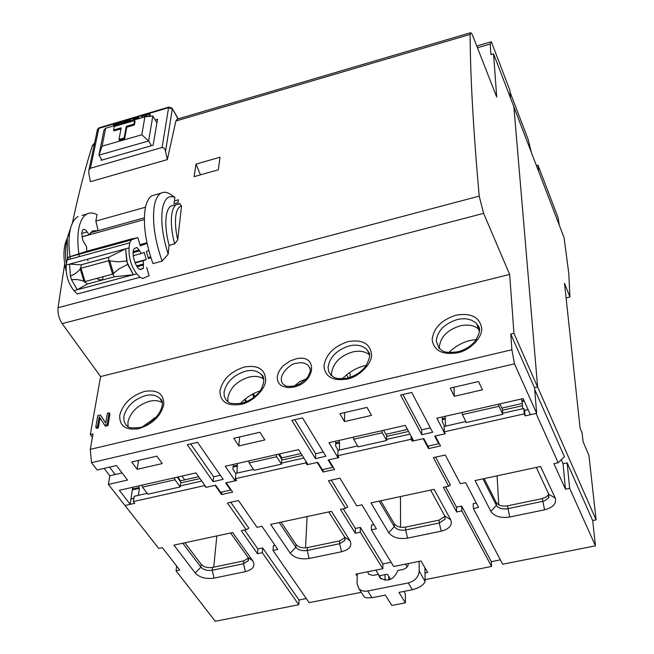 <?xml version="1.0" encoding="UTF-8"?>
<svg xmlns="http://www.w3.org/2000/svg" width="654" height="654" viewBox="0 0 654 654"><rect width="100%" height="100%" fill="white"/><g stroke="black" fill="none" stroke-linecap="round" stroke-linejoin="round"><path stroke-width="0.98" d="M146.954 242.748L139.923 244.661M150.665 256.924L148.164 257.602M131.282 239.912L137.814 237.541L129.451 239.838L133.04 238.538L88.004 250.891L68.85 257.038L131.282 239.912L129.713 242.838L67.076 259.981L66.226 265.025C65.604 274.803 68.18 283.337 73.943 290.613L77.319 293.998L139.94 277.304L136.735 273.813L133.334 274.721L127.211 262.695L125.642 248.822L108.49 257.374L108.899 260.137L109.749 260.905L118.227 261.829L126.696 260.979L127.211 262.695L127.718 264.404L119.093 268.819L113.485 273.421L113.191 274.508L114.303 276.797L87.415 283.999L77.295 289.714L73.943 290.613M67.076 259.981L68.85 257.038M96.653 278.424L100.463 280.223L102.662 279.315L103.07 276.699M137.814 237.541L140.291 245.904L147.076 243.329M146.643 267.355L149.112 275.686L142.719 278.473L139.94 277.304M133.195 251.627L139.04 250.041L141.305 253.499L144.174 252.37L146.283 259.499L143.365 260.693L143.471 264.993L137.078 266.709M140.005 269.317L143.316 268.41L143.471 264.993M143.251 268.442L141.248 269.284C136.539 271.901 129.909 250.605 134.74 248.365L137.038 247.474L139.04 250.041M126.696 260.979L125.642 248.822L129.042 247.891L129.713 242.838M129.042 247.891C128.625 257.741 131.192 266.382 136.735 273.813M150.886 257.627L148.466 258.616L146.365 251.512L148.81 250.547M87.415 283.999L83.99 281.343L81.268 280.362L76.739 279.511L71.458 279.585L70.436 276.192L75.022 273.822L78.455 271.009L80.246 268.908L81.529 264.707L109.202 257.12L81.611 264.674M71.458 279.585L77.27 289.722M81.284 264.845L69.553 264.118L70.436 276.192M90.031 233.772L90.023 234.639M114.303 276.797L133.334 274.721L127.718 264.404M108.499 257.357L81.529 264.707M80.417 267.87L80.998 268.238L85.004 281.555L84.709 282.152M113.191 274.508L112.57 274.149L108.572 260.758L108.899 260.137M134.928 262.556L146.283 259.499M113.559 130.048L114.254 126.451L134.544 120.573L133.898 124.17L126.255 126.377L124.113 138.01L118.987 139.482L121.17 127.849L113.559 130.048L114.066 130.874L120.974 128.879M118.987 139.482L119.494 140.308L124.612 138.836L126.753 127.211L134.397 124.996L135.035 121.399L134.544 120.573M141.812 134.773L102.098 146.169L105.654 128.225L144.902 116.837L141.812 134.773L148.646 140.962L152.815 115.979L144.902 116.837M133.898 124.17L134.397 124.996M126.255 126.377L126.753 127.211M124.113 138.01L124.612 138.836M102.098 146.169L98.95 155.145L148.646 140.962L151.475 145.662M101.967 160.067L98.95 155.145L103.929 130.146L105.654 128.225M156.919 122.821L152.815 115.979M162.118 261.109C154.859 240.271 152.21 222.115 154.189 206.623C155.292 199.822 157.524 195.358 160.876 193.232C163.696 191.712 166.811 192.014 170.212 194.14L174.888 197.377C168.47 194.81 164.293 198.808 162.347 209.37C160.737 221.927 162.691 236.862 168.201 254.161L162.118 261.109L152.946 263.57C145.629 242.765 143.022 224.624 145.114 209.157C146.333 202.2 148.605 197.737 151.941 195.75L155.423 194.769M476.455 339.442L470.43 340.44C462.591 342.238 455.397 346.244 448.848 352.457M366.314 365.423L364.711 365.774C356.602 367.646 349.154 371.971 342.369 378.748M439.431 348.696L439.316 347.307C440.33 337.088 447.271 329.935 460.122 325.864C468.444 324.073 474.869 325.398 479.415 329.837M331.684 375.829L331.504 373.156C333.123 362.978 340.137 355.915 352.563 351.966C359.692 350.389 365.324 351.37 369.469 354.918M294.529 385.942L299.663 381.634L306.219 378.968M227.976 401.818L227.788 398.024C229.955 387.896 237.05 380.922 249.068 377.088C255.15 375.707 260.055 376.402 263.799 379.165M128.07 426.719L127.931 421.961C130.612 411.897 137.773 404.998 149.406 401.27C154.54 400.084 158.775 400.534 162.118 402.611M132.697 487.271L130.171 504.332L125.323 505.419L130.171 504.332L119.339 490.304L195.979 472.899L206.182 487.312L215.632 485.194L220.611 492.315L230.609 490.083L225.671 482.946L235.187 480.813L225.221 466.261L298.6 449.592L307.936 464.52L317.746 462.321L322.299 469.695L332.682 467.381L328.177 459.983L338.061 457.767L328.995 442.693L405.267 425.37L413.647 440.837L423.849 438.556L427.929 446.191L438.711 443.796L434.681 436.128L444.957 433.823L436.864 418.192L523.126 398.597L530.41 414.685L536.656 413.287L514.494 363.845L91.486 462.672L90.317 449.339L511.886 349.751L510.766 334.039L513.946 333.278L509.654 274.427L100.593 376.565L90.309 434.55L93.031 433.904L90.317 449.339M91.486 462.672L97.176 469.997L116.461 465.525L127.514 480.061L108.392 484.434L158.685 548.404L162.364 547.611L179.695 570.035L176.065 570.795L215.272 621.3L298.772 604.721L262.319 552.72L257.512 553.725L241.269 530.688L246.141 529.642L227.445 502.975L238.489 500.547L257.006 527.312L261.911 526.266L277.86 549.466L273.029 550.472L309.129 602.661L361.27 592.311M144.354 217.831L90.358 232.799M104.1 468.395L109.79 475.785L115.218 474.534L109.545 467.128M108.392 484.434L109.79 475.785M153.625 418.168L154.418 419.279M155.211 119.968L157.516 119.281L153.126 145.18L101.092 160.32L101.345 159.061M195.996 164.08L194.091 176.654L218.313 169.803L220.014 157.238L195.996 164.08L200.467 174.855M145.482 207.212L95.844 221.093L98.133 230.649L92.574 230.87L89.124 234.745L81.881 236.756M89.124 234.745L86.303 230.723L84.456 229.399L83.115 229.497L81.676 232.522L82.69 239.912L86.655 246.999L86.737 251.34M87.783 260.104L87.914 260.856M476.758 46.025L491.326 41.766L509.891 90.293L510.537 98.067M90.432 168.258L162.102 147.477L168.585 107.665L98.795 128.405L90.432 168.258L88.944 169.877L88.756 173.245L90.44 181.698L167.342 159.592L175.877 121.006L470.112 34.417L470.43 32.774C471.084 32.52 472.041 33.992 473.292 37.172L496.713 97.021L493.566 53.849L490.941 54.609L490.189 44.031L477.428 47.75M100.046 417.922L98.313 427.912L96.612 428.321L95.77 427.201L97.806 415.576L100.34 414.963L105.719 423.138L107.395 413.254L109.095 412.846L107.133 424.471L104.575 425.092L99.236 416.647L97.471 426.792L98.313 427.912M100.34 414.963L105.744 423.024M109.095 412.846L109.921 413.966L107.967 425.599L105.408 426.212L104.575 425.092M92.427 437.33L90.309 434.55M339.859 413.704L367.033 407.401L371.505 415.364L344.445 421.593L339.859 413.704M450.222 388.1L478.515 381.544L482.464 389.809L454.309 396.291L450.222 388.1M238.833 445.922L233.764 438.311L259.9 432.253L264.854 439.929L238.833 445.922L239.642 436.954M137.209 469.327L131.716 461.986L156.862 456.157L162.249 463.563L137.209 469.327L138.517 460.408M400.608 395.049L411.726 392.457L432.654 432.261L421.789 434.706L400.608 395.049M315.457 458.601L291.839 420.367L302.524 417.881L325.905 456.255L315.457 458.601L315.678 453.745L323.321 452.02M213.114 481.606L187.265 444.712L197.541 442.317L223.178 479.349L213.114 481.606L213.613 476.774L220.349 475.262M142.27 117.606L141.738 115.84L149.741 113.461L150.355 115.366L146.937 116.616M122.707 123.279L123.075 121.382L130.604 119.142L131.274 120.794M113.919 125.83L113.477 124.235L121.399 121.881L122.085 123.459M168.201 254.161L169.075 245.389C166.108 233.805 165.184 223.93 166.296 215.763C167.081 210.727 168.675 207.449 171.062 205.945L173.604 205.233M177.716 239.871L181.542 205.977C178.648 206.68 176.743 209.893 175.844 215.607C174.953 222.27 175.574 230.363 177.716 239.871L174.618 243.885L169.075 245.389M179.695 203.647L181.542 205.977M174.397 200.901L173.997 203.705L178.052 202.577L178.444 199.772L174.397 200.901L174.888 197.377M95.844 221.093L97.078 214.676C93.269 212.673 89.835 212.476 86.786 214.087L81.971 215.444M470.112 34.417C470.3 75.995 473.332 129.893 479.21 196.126L483.608 213.351L509.654 274.427M479.21 196.126L58.034 307.732L64.705 263.824M72.341 223.325C78.439 194.32 85.118 168.405 92.369 145.58L94.25 143.586M79.306 256.638L78.93 254.267M78.856 253.711C77.466 243.566 77.507 234.868 78.979 227.625C80.491 220.676 83.091 216.163 86.786 214.087M493.566 53.849L513.872 106.749L537.613 386.89L534.547 387.83L536.656 413.287M425.116 579.64L491.538 566.446L461.855 510.913L456.68 511.992L443.404 487.344L448.652 486.216L433.373 457.636L445.276 455.012L460.351 483.707L465.632 482.578L478.573 507.406L473.373 508.501L502.648 564.239L595.442 545.82L569.642 488.325L565.465 489.2L553.913 463.645L558.156 462.73L536.035 413.426L525.113 415.87L524.197 413.884L444.262 431.82L445.26 433.757L435.286 435.989L440.518 445.946L428.542 448.603L423.244 438.687L412.151 441.172L411.113 439.259L337.816 455.707L338.936 457.571L328.758 459.852L334.603 469.458L323.084 472.016L317.174 462.452L307.078 464.708L305.917 462.86L235.35 478.695L236.584 480.502L226.227 482.816L232.644 492.094L221.542 494.555L215.068 485.317L205.904 487.369L204.637 485.587L133.416 501.569L134.757 503.31L125.323 505.419L130.171 504.332M350.127 377.276L350.209 374.186L349.383 372.698M122.11 472.948L115.218 474.534M233.339 464.414L232.889 469.237L235.824 473.545M235.375 478.728L235.187 480.813L226.227 482.816L235.187 480.813M490.189 44.031L491.326 41.766M58.034 307.732C57.609 313.413 58.983 318.719 62.163 323.648L100.593 376.565M513.946 333.278L537.629 387.127M569.92 296.981L564.525 283.313L580.09 428.166L582.125 432.973L583.066 441.679L588.968 455.56L596.096 519.889L537.613 386.89L513.889 106.921L564.067 237.639L568.792 273.609L569.92 296.981L566.094 297.913M107.967 425.599L107.133 424.471M97.471 426.792L95.77 427.201M511.886 349.751L514.494 363.845M510.766 334.039L534.547 387.83M344.723 412.576L344.445 421.593M453.99 387.225L454.309 396.291M402.921 394.509L421.716 429.817L421.789 434.706M421.716 429.817L430.348 427.871M294.725 419.696L315.678 453.745M190.682 443.919L213.613 476.774M335.78 441.148L335.616 445.995L338.192 450.312M338.11 456.206L338.061 457.767L328.758 459.852L338.061 457.767M442.218 416.974L442.349 421.846L444.655 426.326M444.941 433.136L444.957 433.823L435.286 435.989L444.957 433.823M144.738 116.886L144.984 115.505L141.616 116.51M146.987 116.371L146.251 115.129L145.965 116.723M150.355 115.366L149.627 114.131L146.251 115.129M149.741 113.461L149.627 114.131M139.408 118.431L139.155 117.998L137.888 118.374L138.141 118.799M139.465 118.415L139.155 117.998M132.541 120.426L132.95 119.339L135.64 117.646L137.716 117.156L139.016 117.663M134.528 119.854L134.152 119.232L133.874 119.698M135.337 119.617L134.838 118.775L134.152 119.232M136.065 119.404L135.492 118.456L134.838 118.775M137.324 119.036L136.751 118.08L135.492 118.456M137.871 118.881L136.751 118.08M138.108 118.807L137.356 118.031M124.71 122.699L124.17 121.816L123.958 122.919M131.013 120.867L130.457 119.952L124.17 121.816M130.604 119.142L130.457 119.952M116.445 125.094L116.682 123.917L113.346 124.906M118.513 124.497L117.933 123.541L117.695 124.734M121.865 123.524L121.276 122.551L117.933 123.541M121.399 121.881L121.276 122.551M167.342 159.592L165.233 149.856L163.892 147.927L162.102 147.477M175.877 121.006L177.496 119.061M70.395 259.074L70.027 256.711M70.019 256.621C68.735 247.245 68.629 239.209 69.716 232.513L70.166 230.085C71.629 223.292 74.27 218.771 78.096 216.539M455.789 346.792L455.356 347.078M348.32 377.824L346.612 374.791M157.132 416.369L142.842 426.547M260.039 390.969C252.836 393.234 246.272 397.411 240.361 403.51M276.168 454.685L276.658 456.721L249.174 462.95L248.692 460.931M249.174 462.95L254.071 470.3L281.441 464.144L281.76 459.288L278.465 454.162M174.528 477.772L175.002 479.766L142.507 487.132L142.041 485.154M142.507 487.132L147.853 494.22L180.21 486.936L180.798 482.112L177.218 477.158M498.454 404.205L498.977 406.314L462.411 414.603L461.896 412.502M462.411 414.603L466.351 422.509L502.746 414.309L502.444 409.404L499.844 403.886M381.781 430.7L382.288 432.768L353.716 439.243L353.217 437.191M353.716 439.243L358.163 446.87L386.596 440.461L386.628 435.589L383.661 430.275M67.436 258.632L67.272 237.884L70.812 227.502M332.723 466.367L332.682 467.381M438.679 442.456L438.711 443.796M230.69 489.266L230.609 490.083M281.441 464.144L276.658 456.721M180.21 486.936L175.002 479.766M502.746 414.309L498.977 406.314M386.596 440.461L382.288 432.768M425.01 572.994L427.708 572.454L420.988 560.993L393.683 566.511L371.374 529.871L376.385 528.816L361.883 504.823L356.798 505.918L339.933 478.205L328.471 480.731L345.525 508.33L340.472 509.417L355.294 533.239L360.272 532.192L382.835 568.702L355.899 574.147L357.215 576.19M343.236 508.82L355.4 528.44L360.37 527.394L382.868 563.936L391.1 562.268L382.868 563.936L382.835 568.702M537.613 386.89L513.889 106.921L537.613 386.89M555.172 497.988C556.742 503.523 553.21 507.463 544.578 509.809L509.703 517.02C500.711 518.311 494.432 516.439 490.876 511.387L475.041 480.559L540.613 466.498L555.172 497.988L548.853 494.367L548.436 498.111L544.275 500.989L507.668 508.73C502.297 509.482 498.536 508.354 496.386 505.338L482.954 478.859M173.939 545.125L232.628 532.544L252.877 560.977C255.51 565.972 253.016 569.528 245.389 571.645L214.087 578.111C205.887 579.272 199.593 577.564 195.203 572.994L173.939 545.125M370.949 502.877L434.093 489.339L450.704 519.75C452.658 525.097 449.494 528.906 441.221 531.171L407.597 538.119C398.883 539.37 392.596 537.547 388.738 532.667L370.949 502.877M290.245 553.186L270.65 524.394L331.504 511.338L350.013 540.735C352.31 545.902 349.498 549.581 341.552 551.763L309.121 558.467C300.668 559.677 294.382 557.911 290.245 553.186L295.878 547.292L279.225 522.554M423.244 438.687L413.647 440.837L423.244 438.687M317.174 462.452L307.936 464.52L317.174 462.452M215.068 485.317L206.182 487.312L215.068 485.317M181.992 476.079L184.706 479.856M244.98 399.177L246.533 401.597M501.822 408.096L522.268 403.469M385.917 434.321L407.475 429.441M280.975 458.07L301.061 453.524M281.899 457.857L279.397 453.958M245.994 401.818L244.539 399.545M177.831 477.019L180.561 480.796L198.661 476.701M130.955 499.051L133.882 498.397M132.435 489.061L138.861 487.606L139.114 485.816M536.403 165.568L537.989 165.143L558.124 217.725L559.203 224.968M388.697 576.305L388.689 580.008M244.547 529.985L257.872 548.959L262.663 547.946L299.017 600.004L306.293 598.557M299.017 600.004L298.772 604.721M596.096 519.889L592.696 520.576L567.149 462.844L569.642 488.325M565.465 489.2L563.037 463.727L567.149 462.844M563.037 463.727L561.263 459.746M558.156 462.73L564.427 456.696L534.686 389.473M592.696 520.576L595.442 545.82M445.619 486.87L456.517 507.161L461.675 506.082L491.293 561.663L500.351 559.857M491.293 561.663L491.538 566.446M385.034 574.653L385.002 580.319M536.305 467.422L548.853 494.367M230.584 532.985L247.964 557.322L248.365 560.682L243.501 563.74L212.207 570.255C207.302 570.926 203.533 569.896 200.892 567.165L182.809 543.229M430.594 490.091L444.884 516.12L445.031 519.219L439.226 522.987L405.619 529.985C400.411 530.705 396.643 529.609 394.313 526.699L379.206 501.111M328.758 511.927L344.658 537.089L344.92 540.335L339.614 543.727L307.192 550.472C302.14 551.175 298.371 550.112 295.878 547.292L296.033 544.439L281.073 522.154M444.262 431.82L444.107 426.449L465.869 421.544M524.197 413.884L523.797 408.488L502.681 413.246M525.113 415.87L524.696 410.475L523.797 408.488M476.276 503.008L473.161 503.662L473.373 508.501M435.605 457.146L450.418 484.949L448.652 486.216M456.517 507.161L456.68 511.992M461.675 506.082L461.855 510.913M373.818 524.565L371.439 525.064L371.374 529.871M331.259 480.118L347.797 506.973L345.525 508.33M355.4 528.44L355.294 533.239M360.37 527.394L360.272 532.192M275.032 545.346L273.347 545.706L273.029 550.472M230.756 502.247L248.88 528.203L246.141 529.642M257.872 548.959L257.512 553.725M262.663 547.946L262.319 552.72M176.065 570.795L176.621 566.07M133.416 501.569L134.193 496.28L147.199 493.353M201.751 481.058L180.34 485.881M235.35 478.695L235.841 473.382L253.474 469.409M303.889 458.045L281.506 463.089M305.917 462.86L305.99 461.405M307.078 464.708L307.151 463.253M337.816 455.707L337.987 450.361L357.615 445.938M411.113 439.259L411.088 436.104M410.009 434.125L386.604 439.406M412.151 441.172L412.126 438.025M521.63 398.94L521.761 400.763L523.887 400.281M524.696 410.475L528.154 409.698M502.493 410.23L522.44 405.725M442.267 418.797L445.112 418.151L445.063 416.328M386.62 436.398L408.562 431.444M335.715 442.954L339.148 442.178L339.205 440.371M281.702 460.097L302.271 455.454M180.7 482.914L199.985 478.565M180.561 480.796L179.948 480.935M216.817 535.937L213.752 567.157M138.37 495.34L139.384 488.301L138.861 487.606M139.384 488.301L132.312 489.903M537.989 165.143L538.594 171.274M510.046 92.157L528.154 139.457L531.391 152.521M509.703 517.02L507.488 505.844L542.289 498.577L544.578 509.809M548.739 494.13L546.687 496.721L542.289 498.577M484.148 478.605L496.223 502.452L496.386 505.338L490.876 511.387M507.488 505.844C502.125 506.597 498.373 505.468 496.223 502.452M184.943 542.771L201.187 564.337L200.892 567.165L195.203 572.994M214.087 578.111L212.207 570.255L212.485 567.419C207.596 568.097 203.827 567.067 201.187 564.337M212.485 567.419L243.729 560.895L243.501 563.74L245.389 571.645M248.43 558.14L243.729 560.895M380.742 500.784L394.321 523.829L394.313 526.699L388.738 532.667M407.597 538.119L405.619 529.985L405.603 527.108C400.403 527.835 396.643 526.74 394.321 523.829M405.603 527.108L439.153 520.11L439.226 522.987L441.221 531.171M444.973 516.292L439.153 520.11M309.121 558.467L307.192 550.472L307.331 547.627C302.287 548.322 298.526 547.259 296.033 544.439M307.331 547.627L339.696 540.866L339.614 543.727L341.552 551.763M344.936 537.613L339.696 540.866M524.246 401.074L522.129 401.556L521.761 400.763M522.129 401.556L522.66 408.742M428.493 446.069L428.542 448.603M498.757 504.839L497.089 475.826M445.112 418.151L445.717 426.081M445.513 418.92L442.284 419.655M323.182 469.49L323.084 472.016M400.542 527.238L400.461 496.549M339.148 442.178L339.589 442.93L339.361 450.05M339.589 442.93L335.69 443.813M130.972 498.945L133.898 498.283M528.105 409.592L524.647 410.369M307.086 516.578L305.549 547.872M237.296 463.514L236.985 473.12M237.623 466.04L233.094 467.062M233.167 466.212L237.132 465.313M221.788 492.045L221.542 494.555M367.736 571.751L368.611 574.22L373.074 575.455L378.421 574.375L379.958 577.883C387.871 582.264 393.847 579.787 397.877 570.46L402.978 569.438C406.289 568.473 408.104 566.503 408.415 563.535M391.1 562.268L382.868 563.936L391.1 562.268M419.091 561.377L419.214 571.007C418.617 577.032 414.971 581.005 408.276 582.943L367.72 590.987C363.943 591.641 360.975 590.815 358.825 588.526L357.059 583.458L357.264 573.869M381.372 579.109L378.421 574.375M367.72 590.987L372.02 597.707L385.329 595.091L391.852 605.465L405.398 602.824L405.349 593.726L403.935 591.42M379.312 575.806L387.389 574.179L390.585 579.362M372.02 597.707L366.559 597.846L364.376 596.922L363.403 595.614M405.398 602.824L398.965 592.401L412.396 589.753L408.276 582.943M419.214 571.007L425.133 581.512C423.498 585.166 419.255 587.913 412.396 589.753M425.133 581.022L424.928 567.713M66.226 265.025L69.553 264.118M99.146 280.272L102.588 279.348M69.577 264.11L125.609 248.831M133.31 274.729L77.295 289.714M108.572 260.758L80.998 268.238M85.004 281.555L112.57 274.149M139.31 250.94L133.105 252.624M136.547 265.892L143.21 264.102M80.246 268.908L83.99 281.343M113.485 273.421L109.749 260.905M141.305 253.499L133.212 255.689M143.365 260.693L135.076 262.924L143.43 260.66M479.496 331.594L476.635 323.673C471.64 319.046 465.149 317.689 457.162 319.585C444.352 323.73 437.379 330.899 436.251 341.077L439.112 348.402C442.954 350.356 442.145 353.749 457.653 351.795C464.798 349.972 470.627 346.448 475.139 341.208C483.126 327.76 478.36 326.861 476.635 323.673L479.39 329.632M348.296 378.731L349.874 378.306M366.902 349.563C362.381 345.377 356.487 344.159 349.236 345.909C336.851 349.939 329.796 357.019 328.071 367.147L328.619 371.292L330.793 375.053C334.169 376.843 333.679 379.868 347.372 378.053C354.983 376.124 361.163 372.101 365.921 365.995C372.943 352.13 368.227 352.849 366.902 349.563L369.248 353.904M310.348 369.551L308.557 365.766C305.483 362.921 301.486 362.103 296.54 363.297C290.867 362.937 276.053 376.254 283.207 384.217C285.389 385.075 284.155 387.225 294.137 386.04L299.409 384.102L305.598 379.614L307.952 376.786L310.241 371.464L310.29 369.019L308.557 365.766L310.217 368.603M263.799 379.132L261.453 374.497C257.357 370.712 252.003 369.624 245.397 371.243C233.413 375.151 226.284 382.149 224.011 392.228L224.355 396.676L226.537 400.64C228.843 401.319 226.227 404.597 241.359 403.305C247.433 401.785 252.779 398.719 257.406 394.109C261.551 391.247 266.93 378.037 261.453 374.497L263.48 377.759M161.914 401.711L160.042 398.531C156.331 395.098 151.458 394.133 145.425 395.629C133.825 399.43 126.631 406.338 123.851 416.361L123.966 421.094L126.116 425.239C128.184 425.86 125.797 428.803 139.367 427.593C155.775 424.798 167.686 403.085 160.042 398.531L161.522 400.657M432.155 339.728C433.471 328.104 441.45 319.92 456.075 315.179C470.864 312.718 479.382 316.92 481.622 327.785C483.192 336.859 469.964 350.667 457.498 352.825C442.415 355.106 433.962 350.74 432.155 339.728M323.967 365.848C325.97 354.28 334.039 346.187 348.181 341.592C362.332 339.262 370.107 343.522 371.529 354.362C372.42 363.411 359.013 377.056 347.086 379.099C332.682 381.249 324.973 376.827 323.967 365.848M293.793 387.078L288.128 387.667L281.931 386.048L279.332 383.939L277.639 380.898L277.222 377.129L278.195 373.042L280.362 369.118L283.313 365.733L289.836 361.122L295.502 359.005C317.828 352.841 316.528 382.108 293.793 387.078M219.907 390.969C222.532 379.459 230.69 371.464 244.375 367C257.921 364.793 265.017 369.101 265.663 379.925C265.933 388.942 252.379 402.414 240.958 404.352C227.183 406.379 220.169 401.916 219.907 390.969M119.747 415.151C122.952 403.698 131.176 395.801 144.436 391.46C157.401 389.383 163.86 393.733 163.794 404.515C160.802 416.14 152.488 424.184 138.869 428.648C125.682 430.561 119.314 426.056 119.747 415.151M94.176 145.049L92.369 145.58M81.611 233.462L87.219 231.908M483.608 213.351L62.163 323.648M97.299 130.228L99.294 127.759M169.01 107.027L168.585 107.665L172.304 108.989L165.585 151.025M178.027 118.905L172.1 108.212L168.887 107.068L99.146 127.8L97.462 129.435L88.944 169.877M174.618 243.885C171.65 232.284 170.71 222.409 171.789 214.242C172.566 209.198 174.136 205.928 176.498 204.432L178.542 203.754M66.822 241.539C65.179 247.776 65.048 255.215 66.422 263.856M254.112 397.076L252.33 394.264M247.964 557.322L252.877 560.977M444.884 516.12L450.704 519.75M350.013 540.735L344.658 537.089M405.488 564.124L407.148 566.887M379.361 575.798L375.821 570.116M144.338 219.572L81.905 236.887M68.58 257.153L131.037 240.034M102.653 279.315L99.122 280.264M139.972 269.309L143.316 268.41M470.43 32.774L176.964 119.216M94.495 143.512L93.661 143.757M172.28 108.523L178.231 118.848M180.144 203.647L171.062 205.945M67.182 238.457C63.283 246.419 62.915 257.251 66.079 270.944M67.272 237.884L69.716 232.513M160.876 193.232L151.941 195.75M253.212 393.798L254.888 396.447M548.649 494.383L548.894 497.277M248.545 558.467L248.365 560.682M444.957 516.333L445.031 519.219M344.993 537.751L344.92 540.335M358.825 588.526L364.082 596.661"/></g></svg>
